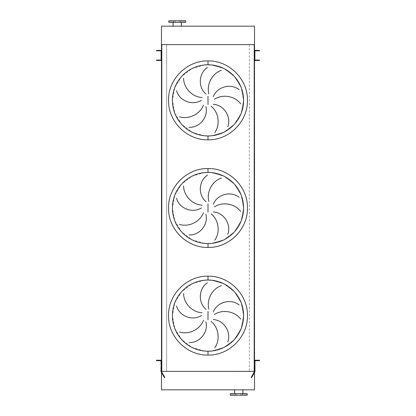 <?xml version="1.0" encoding="UTF-8"?>
<svg xmlns="http://www.w3.org/2000/svg" width="416" height="416" viewBox="0 0 416 416"><rect width="100%" height="100%" fill="white"/><g stroke="black" fill="none" stroke-linecap="round" stroke-linejoin="round"><path stroke-width="0.31" stroke-dasharray="2.08 1.56" d="M204.511 280.207L191.994 283.837L181.626 291.725L174.793 302.822L172.406 315.63L174.793 328.442L181.626 339.534L191.994 347.422L204.511 351.052M204.511 172.578L191.994 176.207L181.626 184.096L174.793 195.187L172.406 208L174.793 220.813L181.626 231.904L191.994 239.793L204.511 243.422M204.511 64.948L191.994 68.578L181.626 76.466L174.793 87.558L172.406 100.37L174.793 113.178L181.626 124.275L191.994 132.163L204.511 135.793M211.489 135.793L224.006 132.163L234.374 124.275L241.207 113.178L243.594 100.37L241.207 87.558L234.374 76.466L224.006 68.578L211.489 64.948L224.006 68.578L234.374 76.466L241.207 87.558L243.594 100.37L241.207 113.178L234.374 124.275L224.006 132.163L211.489 135.793M211.489 243.422L224.006 239.793L234.374 231.904L241.207 220.813L243.594 208L241.207 195.187L234.374 184.096L224.006 176.207L211.489 172.578L224.006 176.207L234.374 184.096L241.207 195.187L243.594 208L241.207 220.813L234.374 231.904L224.006 239.793L211.489 243.422M161.486 51.35L161.486 59.519M161.028 369.663L161.028 368.29L161.486 368.29L161.486 364.832L161.486 371.368L254.514 371.519A0.463 0.463 0 0 1 254.452 371.753L251.181 377.411L251.581 377.64L253.12 374.977L252.72 374.748M161.798 371.368L166.639 371.368L166.639 44.632L166.639 371.368L161.798 371.368L161.798 44.632L166.639 44.632L161.486 44.632L161.486 371.519A0.463 0.463 0 0 0 161.548 371.753L164.819 377.411L164.419 377.64L162.88 374.977L163.28 374.748M161.486 44.632L161.486 26.182L254.514 26.182L254.514 44.632L161.486 44.632L254.514 44.632L249.361 44.632L254.202 44.632L254.202 371.368L249.361 371.368L254.202 371.368M249.361 44.632L249.361 371.368L249.361 44.632M254.514 51.35L254.514 59.519M258.742 360.22L258.742 360.682L259.511 360.682L259.511 360.22L255.434 360.22A0.92 0.92 0 0 0 254.514 361.145L254.514 369.398M254.514 44.632L254.514 371.368L254.972 371.519A0.92 0.92 0 0 1 254.847 371.982L253.12 374.977M211.489 351.052L224.006 347.422L234.374 339.534L241.207 328.442L243.594 315.63L241.207 302.822L234.374 291.725L224.006 283.837L211.489 280.207L224.006 283.837L234.374 291.725L241.207 302.822L243.594 315.63L241.207 328.442L234.374 339.534L224.006 347.422L211.489 351.052M233.054 393.661L233.054 395.2L231.665 395.2L233.054 395.2L231.665 395.2L233.054 395.2L233.054 393.661L231.665 393.661L231.665 395.2L231.665 393.661L233.054 393.661M236.798 393.661L236.798 395.2L235.414 395.2L236.798 395.2L235.414 395.2L236.798 395.2L236.798 393.661L235.414 393.661L235.414 395.2L235.414 393.661L236.798 393.661M242.091 393.661L242.091 395.2L240.708 395.2L242.091 395.2L240.708 395.2L242.091 395.2L242.091 393.661L240.708 393.661L240.708 395.2L240.708 393.661L242.091 393.661M245.835 393.661L245.835 395.2L244.452 395.2L245.835 395.2L244.452 395.2L245.835 395.2L245.835 393.661L244.452 393.661L244.452 395.2L244.452 393.661L245.835 393.661M234.79 395.2L242.71 395.2L234.79 395.2L234.79 389.818L242.71 389.818L234.79 389.818M242.71 395.2L242.71 389.818M234.598 393.661L242.902 393.661L234.598 393.661M242.902 389.818L234.598 389.818L242.902 389.818M161.486 372.57L161.486 389.818L254.514 389.818L254.514 371.368L254.972 371.368M254.514 372.57L254.514 364.832L254.972 364.832L254.972 367.91L254.514 367.91M247.208 395.2L230.292 395.2M247.208 393.661L230.292 393.661M182.946 22.339L182.946 20.8L184.335 20.8L182.946 20.8L184.335 20.8L182.946 20.8L182.946 22.339L184.335 22.339L184.335 20.8L184.335 22.339L182.946 22.339M179.202 22.339L179.202 20.8L180.586 20.8L179.202 20.8L180.586 20.8L179.202 20.8L179.202 22.339L180.586 22.339L180.586 20.8L180.586 22.339L179.202 22.339M173.909 22.339L173.909 20.8L175.292 20.8L173.909 20.8L175.292 20.8L173.909 20.8L173.909 22.339L175.292 22.339L175.292 20.8L175.292 22.339L173.909 22.339M170.165 22.339L170.165 20.8L171.548 20.8L170.165 20.8L171.548 20.8L170.165 20.8L170.165 22.339L171.548 22.339L171.548 20.8L171.548 22.339L170.165 22.339M181.402 22.339L173.098 22.339L181.402 22.339M181.402 26.182L173.098 26.182L181.402 26.182M181.21 20.8L173.29 20.8L181.21 20.8L181.21 26.182L173.29 26.182L181.21 26.182M173.29 20.8L173.29 26.182M168.792 20.8L185.708 20.8M168.792 22.339L185.708 22.339M258.435 60.471L256.282 60.471L258.435 60.471L256.282 60.471L258.435 60.471L258.435 60.086L258.435 60.471M257.665 60.086L256.282 60.086L257.665 60.086L256.282 60.086L257.665 60.086L256.282 60.086L257.665 60.086L257.665 60.471L256.282 60.471L257.665 60.471L257.665 60.086M258.435 50.783L256.282 50.783L258.435 50.783L256.282 50.783L258.435 50.783L258.435 50.398L258.435 50.783M257.665 50.398L256.282 50.398L257.665 50.398L256.282 50.398L257.665 50.398L256.282 50.398L257.665 50.398L257.665 50.783L256.282 50.783L257.665 50.783L257.665 50.398M257.915 60.086L257.915 60.471L256.797 60.471L257.915 60.471L256.797 60.471L257.915 60.471L257.915 60.086L256.797 60.086L256.797 60.471L256.797 60.086L257.915 60.086M257.915 50.398L257.915 50.783L256.797 50.783L257.915 50.783L256.797 50.783L257.915 50.783L257.915 50.398L256.797 50.398L256.797 50.783L256.797 50.398L257.915 50.398M259.511 50.398L255.434 50.398A0.92 0.92 0 0 0 254.514 51.319L254.514 59.545A0.92 0.92 0 0 0 255.434 60.471L259.511 60.471L259.511 60.086L255.434 60.086A0.536 0.536 0 0 1 254.894 59.545L254.894 51.319A0.536 0.536 0 0 1 255.434 50.783L259.511 50.783L259.511 50.398M257.046 50.398L256.282 50.398L257.046 50.398L257.046 50.783L256.282 50.783L257.046 50.783L257.046 50.398M257.046 60.471L256.282 60.471L257.046 60.471L257.046 60.086L256.282 60.086L257.046 60.086L257.046 60.471M159.718 50.783L157.565 50.783L159.718 50.783L157.565 50.783L159.718 50.783L157.565 50.783L159.718 50.783L157.565 50.783L159.718 50.783L159.718 50.398L159.718 50.783M158.954 50.398L157.565 50.398L158.954 50.398L157.565 50.398L158.954 50.398L157.565 50.398L158.954 50.398L157.565 50.398L158.954 50.398L158.954 50.783L158.954 50.398M159.718 60.471L157.565 60.471L159.718 60.471L157.565 60.471L159.718 60.471L157.565 60.471L159.718 60.471L157.565 60.471L159.718 60.471L159.718 60.086L159.718 60.471M158.954 60.086L157.565 60.086L158.954 60.086L157.565 60.086L158.954 60.086L157.565 60.086L158.954 60.086L157.565 60.086L158.954 60.086L158.954 60.471L158.954 60.086M159.203 50.398L159.203 50.783L158.085 50.783L159.203 50.783L158.085 50.783L159.203 50.783L159.203 50.398L158.085 50.398L158.085 50.783L158.085 50.398L159.203 50.398M159.203 60.086L159.203 60.471L158.085 60.471L159.203 60.471L158.085 60.471L159.203 60.471L159.203 60.086L158.085 60.086L158.085 60.471L158.085 60.086L159.203 60.086M160.566 50.398L156.489 50.398L156.489 50.783L160.566 50.783A0.536 0.536 0 0 1 161.106 51.319L161.106 59.545A0.536 0.536 0 0 1 160.566 60.086L156.489 60.086L156.489 60.471L160.566 60.471A0.92 0.92 0 0 0 161.486 59.545L161.486 51.319A0.92 0.92 0 0 0 160.566 50.398M257.665 360.682L256.282 360.682L257.665 360.682L256.282 360.682L257.665 360.682L256.282 360.682L257.665 360.682L257.665 360.22L258.435 360.22L258.435 360.682L258.435 360.22L258.435 360.682L258.435 360.22L256.282 360.22L257.665 360.22L256.282 360.22L257.665 360.22L256.282 360.22L257.665 360.22L257.665 360.682M257.915 360.22L257.915 360.682L256.797 360.682L257.915 360.682L256.797 360.682L257.915 360.682L257.915 360.22L256.797 360.22L256.797 360.682L256.797 360.22L257.915 360.22M252.855 374.514L252.049 375.913L252.855 374.514L253.256 374.743L252.444 376.142L253.256 374.743M252.049 375.913L252.444 376.142M258.742 360.682L255.434 360.682A0.463 0.463 0 0 0 254.972 361.145L254.972 364.832M257.046 360.682L256.282 360.682L257.046 360.682L257.046 360.22L256.282 360.22L257.046 360.22L257.046 360.682M254.972 369.663L254.972 367.91M158.954 360.682L157.565 360.682L158.954 360.682L157.565 360.682L158.954 360.682L157.565 360.682L158.954 360.682L157.565 360.682L158.954 360.682L158.954 360.22L159.718 360.22L159.718 360.682L159.718 360.22L159.718 360.682L159.718 360.22L157.565 360.22L158.954 360.22L157.565 360.22L158.954 360.22L157.565 360.22L158.954 360.22L157.565 360.22L158.954 360.22L158.954 360.682M159.203 360.22L159.203 360.682L158.085 360.682L159.203 360.682L158.085 360.682L159.203 360.682L159.203 360.22L158.085 360.22L158.085 360.682L158.085 360.22L159.203 360.22M163.145 374.514L163.951 375.913L163.145 374.514L162.744 374.743L163.556 376.142L162.744 374.743M163.951 375.913L163.556 376.142M157.258 360.22L156.489 360.22L156.489 360.682L157.258 360.682L157.258 360.22L160.566 360.22A0.92 0.92 0 0 1 161.486 361.145L161.486 364.832L161.028 364.832L161.028 361.145A0.463 0.463 0 0 0 160.566 360.682L157.258 360.682M161.028 368.29L161.028 364.832M161.486 368.29L161.486 371.368L161.028 371.519A0.92 0.92 0 0 0 161.153 371.982L162.88 374.977M161.486 367.91L161.028 367.91M161.486 371.368L161.028 371.368M258.742 50.398L258.742 50.783M258.742 60.086L258.742 60.471M157.258 50.783L157.258 50.398M157.258 60.471L157.258 60.086M158.335 60.086L158.335 60.471L158.335 60.086M158.335 50.398L158.335 50.783L158.335 50.398M254.972 368.29L254.514 368.29M158.335 360.22L158.335 360.682L158.335 360.22M256.282 50.398L256.282 50.783L256.282 50.398M256.282 60.086L256.282 60.471L256.282 60.086M157.565 60.086L157.565 60.471L157.565 60.086M157.565 50.398L157.565 50.783L157.565 50.398M256.282 360.22L256.282 360.682L256.282 360.22M157.565 360.22L157.565 360.682L157.565 360.22"/><path stroke-width="0.62" d="M204.511 351.052L208 351.224A35.594 35.594 0 0 0 243.594 315.63A35.594 35.594 0 0 0 208 280.036L204.511 280.207M208 280.036A35.594 35.594 0 0 0 172.406 315.63A35.594 35.594 0 0 0 208 351.224A35.594 35.594 0 0 0 243.594 315.63A35.594 35.594 0 0 0 208 280.036L211.489 280.207L208 280.036L208 276.193C229.076 275.647 247.983 294.554 247.437 315.63C247.983 336.705 229.076 355.612 208 355.072C186.924 355.612 168.017 336.705 168.563 315.63C168.017 294.554 186.924 275.647 208 276.193M208 351.224L211.489 351.052L208 351.224L208 355.072M183.586 293.566C183.69 303.207 192.062 312.27 202.129 312.764M201.469 315.515C192.442 321.381 179.187 316.061 176.55 305.952M179.473 332.03C188.672 334.911 199.883 329.748 203.46 320.33M205.873 321.807C208.666 332.202 199.508 343.169 189.077 342.55M206.092 309.379C197.72 302.614 198.687 288.361 207.485 282.729M204.511 243.422L208 243.594A35.594 35.594 0 0 0 243.594 208A35.594 35.594 0 0 0 208 172.406L204.511 172.578M208 172.406A35.594 35.594 0 0 0 172.406 208A35.594 35.594 0 0 0 208 243.594A35.594 35.594 0 0 0 243.594 208A35.594 35.594 0 0 0 208 172.406L211.489 172.578L208 172.406L208 168.563C229.076 168.017 247.983 186.924 247.437 208C247.983 229.076 229.076 247.983 208 247.437C186.924 247.983 168.017 229.076 168.563 208C168.017 186.924 186.924 168.017 208 168.563M208 243.594L211.489 243.422L208 243.594L208 247.437M183.586 185.936C183.69 195.577 192.062 204.641 202.129 205.135M201.469 207.886C192.442 213.751 179.187 208.432 176.55 198.323M179.473 224.401C188.672 227.276 199.883 222.118 203.46 212.701M205.873 214.178C208.666 224.572 199.508 235.539 189.077 234.92M206.092 201.75C197.72 194.979 198.687 180.731 207.485 175.1M204.511 135.793L208 135.964A35.594 35.594 0 0 0 243.594 100.37A35.594 35.594 0 0 0 208 64.776L204.511 64.948M208 64.776A35.594 35.594 0 0 0 172.406 100.37A35.594 35.594 0 0 0 208 135.964A35.594 35.594 0 0 0 243.594 100.37A35.594 35.594 0 0 0 208 64.776L211.489 64.948L208 64.776L208 60.928C229.076 60.388 247.983 79.295 247.437 100.37C247.983 121.446 229.076 140.353 208 139.807C186.924 140.353 168.017 121.446 168.563 100.37C168.017 79.295 186.924 60.388 208 60.928M208 135.964L211.489 135.793L208 135.964L208 139.807M183.586 78.307C183.69 87.948 192.062 97.011 202.129 97.505M201.469 100.256C192.442 106.122 179.187 100.802 176.55 90.693M179.473 116.771C188.672 119.647 199.883 114.488 203.46 105.071M205.873 106.548C208.666 116.943 199.508 127.91 189.077 127.291M206.092 94.12C197.72 87.35 198.687 73.102 207.485 67.47M221.437 70.335C212.306 73.414 206.268 84.178 208.91 93.896M213.351 96.621C217.204 86.57 231.057 83.086 239.132 89.716M240.718 103.87C234.967 96.132 222.867 93.72 214.438 99.237M214.781 132.569C220.366 124.706 218.92 112.455 211.068 106.137M213.221 104.302C223.969 104.858 231.566 116.958 227.755 126.682M221.437 177.965C212.306 181.043 206.268 191.807 208.91 201.531M213.351 204.251C217.204 194.199 231.057 190.715 239.132 197.345M240.718 211.5C234.967 203.762 222.867 201.349 214.438 206.866M214.781 240.198C220.366 232.336 218.92 220.085 211.068 213.772M213.221 211.931C223.969 212.493 231.566 224.588 227.755 234.317M221.437 285.594C212.306 288.673 206.268 299.437 208.91 309.161M213.351 311.88C217.204 301.834 231.057 298.345 239.132 304.975M240.718 319.129C234.967 311.392 222.867 308.979 214.438 314.496M214.781 347.828C220.366 339.971 218.92 327.714 211.068 321.402M213.221 319.561C223.969 320.122 231.566 332.218 227.755 341.947M161.486 44.632L254.514 44.632L254.514 26.182L161.486 26.182L161.486 367.91L161.028 367.91L161.486 361.145A0.92 0.92 0 0 0 160.566 360.22L157.258 360.22L157.258 360.682L160.566 360.682A0.463 0.463 0 0 1 161.028 361.145L161.028 364.832M254.972 371.368L254.972 369.663L254.847 371.982L251.581 377.64L251.181 377.411L254.514 371.519L254.514 369.398L254.514 371.368L254.202 371.368L254.202 44.632L161.798 44.632L161.798 371.368L161.028 371.368L161.028 369.663L161.028 371.519L161.538 372.658L161.938 372.429L161.486 371.519L161.486 367.91M254.202 371.368L161.798 371.368M254.514 44.632L254.514 51.319A0.92 0.92 0 0 1 255.434 50.398L259.511 50.398L259.511 50.783L255.434 50.783A0.536 0.536 0 0 0 254.894 51.319L254.894 59.545A0.536 0.536 0 0 0 255.434 60.086L259.511 60.086L259.511 60.471L258.742 60.471L258.742 60.086M258.742 60.471L255.434 60.471A0.92 0.92 0 0 1 254.514 59.545L254.514 361.145A0.92 0.92 0 0 1 255.434 360.22L259.511 360.22L259.511 360.682L258.742 360.682L258.742 360.22M230.292 395.2L247.208 395.2L247.208 393.661L230.292 393.661L230.292 395.2M242.902 393.661L242.902 389.818M234.598 393.661L234.598 389.818M254.514 372.57L254.514 389.818L161.486 389.818L161.486 372.57M173.098 22.339L173.098 26.182M181.402 22.339L181.402 26.182M185.708 20.8L168.792 20.8L168.792 22.339L185.708 22.339L185.708 20.8M254.894 59.519L254.514 59.519L254.514 51.35L254.894 51.35M156.489 50.398L160.566 50.398A0.92 0.92 0 0 1 161.486 51.319L161.106 51.319A0.536 0.536 0 0 0 160.566 50.783L156.489 50.783L156.489 50.398M157.258 60.086L157.258 60.471L156.489 60.471L156.489 60.086L160.566 60.086A0.536 0.536 0 0 0 161.106 59.545L161.106 51.35M157.258 60.471L160.566 60.471A0.92 0.92 0 0 0 161.486 59.545L161.106 59.519M254.972 367.91L254.514 367.91L254.514 369.398L254.972 369.663L254.972 361.145A0.463 0.463 0 0 1 255.434 360.682L258.742 360.682M254.514 367.91L254.514 364.832L254.972 364.832M157.258 360.682L156.489 360.682L156.489 360.22L157.258 360.22M161.486 369.398L161.028 369.663L161.028 367.91M161.938 372.429L164.819 377.411L164.419 377.64L161.538 372.658M208 311.402L208 319.857M208 203.772L208 212.228M208 96.143L208 104.598M254.514 51.891L254.894 51.891M254.514 52.4L254.894 52.4M254.514 52.78L254.894 52.78M254.514 58.089L254.894 58.089M254.514 58.469L254.894 58.469M254.514 58.978L254.894 58.978M258.742 50.783L258.742 50.398M157.258 50.398L157.258 50.783M161.106 51.891L161.486 51.891M161.106 52.4L161.486 52.4M161.106 52.78L161.486 52.78M161.106 58.089L161.486 58.089M161.106 58.469L161.486 58.469M161.106 58.978L161.486 58.978M254.462 372.658L254.062 372.429"/></g></svg>
